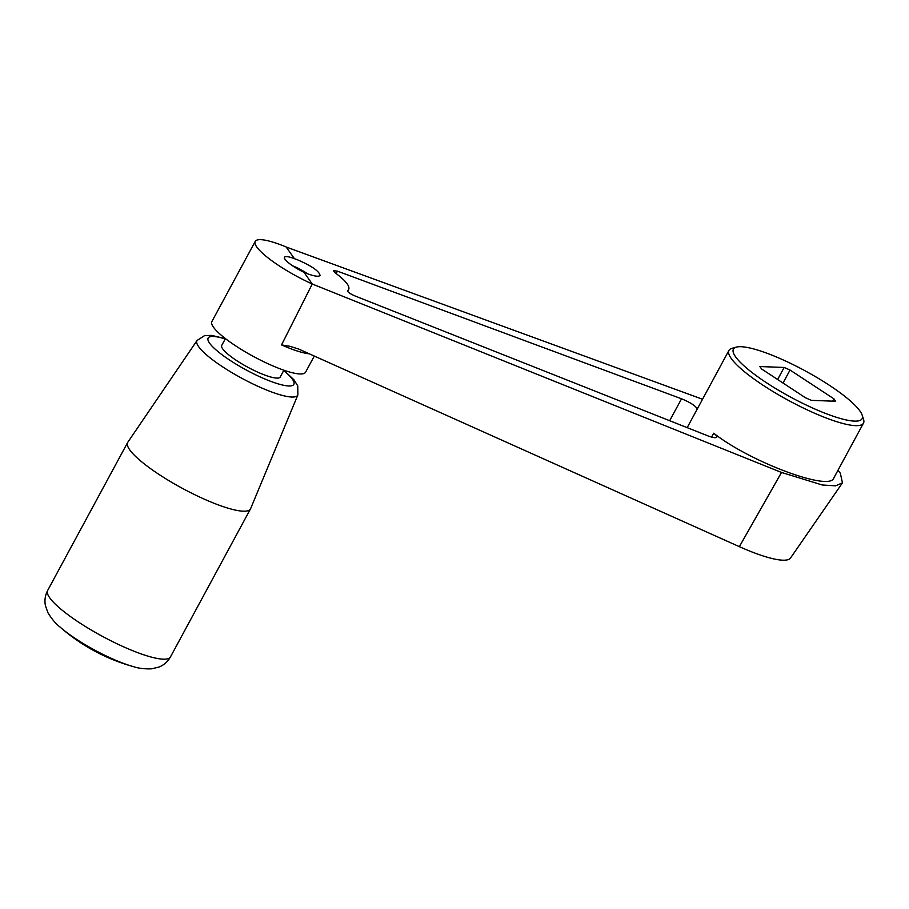 <?xml version="1.0" encoding="UTF-8"?>
<svg xmlns="http://www.w3.org/2000/svg" width="909" height="909" viewBox="0 0 909 909"><rect width="100%" height="100%" fill="white"/><g stroke="black" fill="none" stroke-linecap="round" stroke-linejoin="round"><path stroke-width="1.36" d="M314.298 356.055L305.56 372.213A53.245 10.919 -151.6 0 1 271.768 365.429A53.245 10.919 -151.6 0 1 211.877 321.559L255.213 241.419A53.245 10.919 -151.6 0 1 286.199 247.009L702.543 399.244M837.996 470.271L840.325 473.214L842.461 482.861L835.61 485.838L822.259 484.986L781.513 472.453L739.358 546.661L298.618 349.022L289.835 346.284L281.529 344.92L312.253 284.006A53.245 10.919 -151.6 0 1 255.213 241.419M736.347 347.124L732.006 348.317A76.47 15.68 28.4 0 0 728.95 350.397A76.47 15.68 28.4 0 0 731.188 358.407A76.47 15.68 28.4 0 0 801.965 407.368A76.47 15.68 28.4 0 0 863.482 423.139A76.47 15.68 28.4 0 0 863.55 419.435L862.175 415.152A73.14 14.998 -151.6 0 1 810.033 406.834A73.14 14.998 -151.6 0 1 735.563 356.771A73.14 14.998 -151.6 0 1 736.347 347.124A73.14 14.998 -151.6 0 1 799.091 367.634A73.14 14.998 -151.6 0 1 859.959 411.038A73.14 14.998 -151.6 0 1 862.175 415.152M863.482 423.139L833.758 478.1C829.633 491.621 750.05 461.863 713.713 433.218C716.065 435.036 717.065 436.343 716.724 437.161C715.815 438.183 712.747 437.706 707.532 435.718L354.862 295.891C350.181 293.823 347.727 292.107 347.522 290.744L348.692 289.517C350.09 286.108 345.556 280.517 335.103 272.78L333.353 270.632L337.444 271.155L681.534 398.79C690.249 402.392 695.51 405.778 697.294 408.936M297.232 259.679C311.651 265.905 319.252 271.155 320.036 275.427C318.752 276.927 314.412 276.302 307.015 273.564L304.049 272.359A19.953 4.091 -151.6 0 1 284.506 257.258A19.953 4.091 -151.6 0 1 294.402 258.667L297.232 259.679M294.402 258.667L286.199 247.009M781.513 472.453L312.253 284.006L304.049 272.359M739.358 546.661A76.47 15.68 28.4 0 0 790.557 557.967L842.461 482.861M790.035 370.031L833.951 398.858L835.655 401.267L811.385 400.358L805.499 397.778L761.572 368.963L759.879 366.543L784.137 367.463L790.035 370.031L783.013 383.03M833.951 398.858L832.712 401.153M784.137 367.463L777.627 379.496M250.623 508.631A69.823 14.317 -151.6 0 1 250.486 508.904A69.823 14.317 -151.6 0 1 206.195 499.995A69.823 14.317 -151.6 0 1 127.658 442.49A69.823 14.317 -151.6 0 1 127.817 442.228L197.083 340.443A57.301 11.749 -151.6 0 0 261.406 387.848A57.301 11.749 -151.6 0 0 297.868 394.926L250.623 508.631M283.903 370.202L280.222 377.008A33.247 6.817 -151.6 0 1 259.133 372.77A33.247 6.817 -151.6 0 1 221.739 345.386L225.421 338.58M307.412 273.711A16.351 3.352 28.4 0 0 294.948 266.78A16.351 3.352 28.4 0 0 292.607 265.814M281.529 344.92A53.245 10.919 28.4 0 0 282.608 345.386A53.245 10.919 28.4 0 0 309.321 353.817M711.611 437.104L713.713 433.218M336.148 273.552L337.444 271.155M669.683 420.708L681.534 398.79M250.486 508.904L170.483 656.877A69.823 14.317 -151.6 0 1 126.181 647.969A69.823 14.317 -151.6 0 1 47.654 590.464C45.098 595.497 44.371 600.588 45.45 605.758L47.938 612.723C51.665 618.893 55.665 623.631 59.937 626.96A186.186 186.186 0 0 0 133.203 666.57A55.858 11.453 -151.6 0 1 113.898 659.491A55.858 11.453 -151.6 0 1 59.937 626.96M283.699 370.588A48.7 9.988 -151.6 0 1 262.917 378.155A48.7 9.988 -151.6 0 1 212.376 346.465A48.7 9.988 -151.6 0 1 225.205 338.966M728.95 350.397L687.181 427.65M347.67 291.414L348.692 289.517M225.364 338.682L211.695 335.398L204.57 335.626L197.083 340.443M133.203 666.57C138.475 668.342 144.622 669.092 151.644 668.819L158.87 667.092C163.79 665.172 167.665 661.775 170.483 656.877M297.868 394.926L297.766 385.95L294.016 379.871L283.858 370.304M127.658 442.49L47.654 590.464"/></g></svg>
